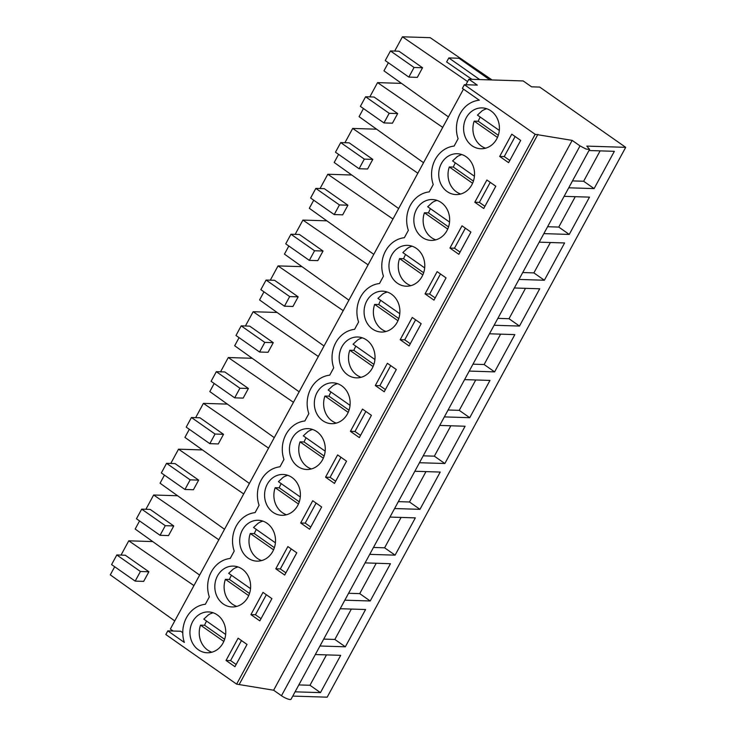 <?xml version="1.0" encoding="UTF-8"?>
<svg xmlns="http://www.w3.org/2000/svg" width="736" height="736" viewBox="0 0 736 736"><rect width="100%" height="100%" fill="white"/><g stroke="black" fill="none" stroke-linecap="round" stroke-linejoin="round"><path stroke-width="1.1" d="M589.61 149.362L586.813 146.105L625.701 147.338L539.709 87.078L531.567 86.82L523.176 80.942L468.878 79.221L477.268 85.1L464.37 84.695L535.164 134.302L572.157 140.383L580.023 145.894L281.483 695.732A7.047 1.693 -151.5 0 0 291.079 699.2L589.61 149.362L586.049 149.049L580.023 145.894M292.762 696.09L327.17 697.176L625.701 147.338M464.37 84.695L462.383 88.366L479.292 100.216A28.189 24.702 -88.2 0 0 458.105 138.727L454.121 146.068A28.189 24.702 -88.2 0 0 433.228 184.552L429.244 191.884A28.189 24.702 -88.2 0 0 408.351 230.368L404.368 237.7A28.189 24.702 -88.2 0 0 383.465 276.184L379.491 283.526A28.189 24.702 -88.2 0 0 358.588 322.009L354.605 329.342A28.189 24.702 -88.2 0 0 333.712 367.825L329.728 375.167A28.189 24.702 -88.2 0 0 308.835 413.65L304.851 420.983A28.189 24.702 -88.2 0 0 283.958 459.466L279.974 466.799A28.189 24.702 -88.2 0 0 259.081 505.282L255.098 512.624A28.189 24.702 -88.2 0 0 234.204 551.108L230.221 558.44A28.189 24.702 -88.2 0 0 209.328 596.924L205.344 604.265A28.189 24.702 -88.2 0 0 184.34 642.436L167.826 630.862L165.83 634.533L236.624 684.14L273.626 690.221L281.492 695.732M463.487 89.139L170.338 629.059L173.153 631.028M465.879 84.741L468.878 79.221M564.107 196.337L589.481 197.138L569.241 234.425L558.753 227.074L575.248 196.687M543.867 233.625L569.241 234.425M539.23 242.162L564.604 242.963L544.364 280.241L533.876 272.89L550.372 242.512M518.99 279.441L544.364 280.241M514.354 287.978L539.727 288.779L519.487 326.057L508.999 318.716L525.495 288.328M494.104 325.257L519.487 326.057M489.477 333.794L514.85 334.604L494.61 371.882L484.122 364.532L500.618 334.153M469.228 371.082L494.61 371.882M464.591 379.62L489.974 380.42L469.724 417.698L459.246 410.348L475.741 379.969M444.351 416.898L469.724 417.698M439.714 425.436L465.097 426.236L444.848 463.524L434.36 456.173L450.855 425.794M419.474 462.723L444.848 463.524M414.837 471.261L440.211 472.061L419.971 509.34L409.483 501.989L425.978 471.61M394.597 508.539L419.971 509.34M389.96 517.077L415.334 517.877L395.094 555.156L384.606 547.814L401.102 517.426M369.72 554.355L395.094 555.156M365.084 562.893L390.457 563.702L370.217 600.981L359.729 593.63L376.225 563.252M344.844 600.18L370.217 600.981M340.207 608.718L365.58 609.518L345.34 646.797L334.852 639.446L351.348 609.068M319.958 645.996L345.34 646.797M315.33 654.534L340.704 655.334L320.464 692.622L309.976 685.271L326.471 654.893M295.081 691.822L320.464 692.622M588.984 150.521L614.358 151.322L594.118 188.6L583.63 181.249L600.125 150.871M568.744 187.8L594.118 188.6M273.626 690.221L572.157 140.383M239.338 684.222L537.878 134.384M236.624 684.14L535.164 134.302M247.029 644.442L238.114 638.195L226.035 660.45L234.95 666.696L247.029 644.442M437.138 271.639L425.058 293.885L433.973 300.132L446.053 277.886L437.138 271.639M341.044 420.955A20.442 17.912 -88.2 0 0 349.646 398.24A20.442 17.912 -88.2 0 0 332.884 382.821A20.442 17.912 -88.2 0 0 323.435 385.535A20.442 17.912 -88.2 0 0 314.833 408.25A20.442 17.912 -88.2 0 0 331.596 423.678A20.442 17.912 -88.2 0 0 341.044 420.955M309.58 529.23L321.66 506.984L312.745 500.738L300.665 522.983L309.58 529.23M298.549 431.351A20.442 17.912 -88.2 0 0 289.956 454.066A20.442 17.912 -88.2 0 0 306.71 469.494A20.442 17.912 -88.2 0 0 316.167 466.78A20.442 17.912 -88.2 0 0 324.76 444.066A20.442 17.912 -88.2 0 0 308.007 428.637A20.442 17.912 -88.2 0 0 298.549 431.351M287.868 546.563L275.788 568.808L284.703 575.055L296.783 552.81L287.868 546.563M266.404 558.422A20.442 17.912 -88.2 0 0 275.006 535.707A20.442 17.912 -88.2 0 0 258.253 520.278A20.442 17.912 -88.2 0 0 248.796 522.992A20.442 17.912 -88.2 0 0 240.203 545.707A20.442 17.912 -88.2 0 0 256.956 561.136A20.442 17.912 -88.2 0 0 266.404 558.422M250.912 614.624L259.826 620.871L271.906 598.626L262.991 592.379L250.912 614.624L255.456 614.772L261.022 618.672M241.528 604.238A20.442 17.912 -88.2 0 0 250.13 581.523A20.442 17.912 -88.2 0 0 233.367 566.094A20.442 17.912 -88.2 0 0 223.919 568.818A20.442 17.912 -88.2 0 0 215.317 591.532A20.442 17.912 -88.2 0 0 232.079 606.952A20.442 17.912 -88.2 0 0 241.528 604.238M334.457 483.414L346.536 461.168L337.622 454.922L325.542 477.167L334.457 483.414M440.551 237.682A20.442 17.912 -88.2 0 0 449.153 214.967A20.442 17.912 -88.2 0 0 432.391 199.539A20.442 17.912 -88.2 0 0 422.942 202.253A20.442 17.912 -88.2 0 0 414.35 224.968A20.442 17.912 -88.2 0 0 431.103 240.396A20.442 17.912 -88.2 0 0 440.551 237.682M409.096 345.957L421.176 323.702L412.261 317.455L400.182 339.71L409.096 345.957M387.384 363.28L375.305 385.526L384.22 391.773L396.299 369.527L387.384 363.28M398.066 248.078A20.442 17.912 -88.2 0 0 389.464 270.793A20.442 17.912 -88.2 0 0 406.226 286.212A20.442 17.912 -88.2 0 0 415.674 283.498A20.442 17.912 -88.2 0 0 424.276 260.783A20.442 17.912 -88.2 0 0 407.514 245.364A20.442 17.912 -88.2 0 0 398.066 248.078M273.672 477.176A20.442 17.912 -88.2 0 0 265.08 499.891A20.442 17.912 -88.2 0 0 281.833 515.31A20.442 17.912 -88.2 0 0 291.29 512.596A20.442 17.912 -88.2 0 0 299.883 489.882A20.442 17.912 -88.2 0 0 283.13 474.462A20.442 17.912 -88.2 0 0 273.672 477.176M365.921 375.139A20.442 17.912 -88.2 0 0 374.523 352.424A20.442 17.912 -88.2 0 0 357.76 336.996A20.442 17.912 -88.2 0 0 348.312 339.719A20.442 17.912 -88.2 0 0 339.71 362.434A20.442 17.912 -88.2 0 0 356.472 377.853A20.442 17.912 -88.2 0 0 365.921 375.139M371.413 415.343L362.498 409.096L350.419 431.351L359.334 437.598L371.413 415.343M495.806 186.245L486.892 179.998L474.812 202.253L483.727 208.5L495.806 186.245M447.819 156.437A20.442 17.912 -88.2 0 0 439.226 179.152A20.442 17.912 -88.2 0 0 455.98 194.58A20.442 17.912 -88.2 0 0 465.437 191.857A20.442 17.912 -88.2 0 0 474.03 169.142A20.442 17.912 -88.2 0 0 457.277 153.723A20.442 17.912 -88.2 0 0 447.819 156.437M462.015 225.823L449.935 248.069L458.85 254.316L470.93 232.07L462.015 225.823M520.683 140.429L511.768 134.182L499.689 156.428L508.604 162.674L520.683 140.429M490.314 146.041A20.442 17.912 -88.2 0 0 498.907 123.326A20.442 17.912 -88.2 0 0 482.154 107.898A20.442 17.912 -88.2 0 0 472.696 110.621A20.442 17.912 -88.2 0 0 464.103 133.336A20.442 17.912 -88.2 0 0 480.856 148.755A20.442 17.912 -88.2 0 0 490.314 146.041M199.042 614.634A20.442 17.912 -88.2 0 0 190.44 637.348A20.442 17.912 -88.2 0 0 207.202 652.777A20.442 17.912 -88.2 0 0 216.651 650.054A20.442 17.912 -88.2 0 0 225.253 627.339A20.442 17.912 -88.2 0 0 208.49 611.92A20.442 17.912 -88.2 0 0 199.042 614.634M373.189 293.894A20.442 17.912 -88.2 0 0 364.587 316.609A20.442 17.912 -88.2 0 0 381.349 332.037A20.442 17.912 -88.2 0 0 390.798 329.323A20.442 17.912 -88.2 0 0 399.4 306.608A20.442 17.912 -88.2 0 0 382.637 291.18A20.442 17.912 -88.2 0 0 373.189 293.894M167.826 630.862L180.725 631.267L182.767 632.702M363.474 108.56L359.076 116.656L423.54 162.72M442.722 127.392L377.559 82.616L401.506 83.38M369.803 96.894L377.559 82.616M365.59 96.766L360.364 106.38L383.962 122.921L392.444 123.188L397.67 113.565L374.072 97.032L365.59 96.766L389.188 113.298L397.67 113.565M338.597 154.376L334.199 162.472L398.664 208.546M417.846 173.208L352.682 128.441L376.63 129.196M344.926 142.72L352.682 128.441M340.713 142.582L335.487 152.205L359.085 168.737L367.568 169.004L372.793 159.39L349.195 142.848L340.713 142.582L364.311 159.114L372.793 159.39M313.72 200.201L309.322 208.297L373.787 254.362M392.969 219.034L327.796 174.257L351.753 175.012M320.05 188.536L327.796 174.257M315.836 188.407L310.61 198.021L334.208 214.562L342.691 214.829L347.916 205.206L324.318 188.674L315.836 188.407L339.434 204.939L347.916 205.206M288.834 246.017L284.446 254.113L348.91 300.178M368.092 264.85L302.919 220.082L326.867 220.837M295.173 234.352L302.919 220.082M290.959 234.223L285.734 243.846L309.332 260.378L317.814 260.645L323.04 251.022L299.442 234.49L290.959 234.223L314.557 250.755L323.04 251.022M263.957 291.842L259.569 299.929L324.024 346.003M343.215 310.666L278.042 265.898L301.99 266.653M270.296 280.177L278.042 265.898M266.082 280.039L260.857 289.662L284.455 306.194L292.937 306.47L298.163 296.847L274.565 280.306L266.082 280.039L289.671 296.58L298.163 296.847M239.08 337.658L234.683 345.754L299.147 391.819M318.329 356.491L253.166 311.714L277.113 312.478M245.41 325.993L253.166 311.714M241.196 325.864L235.98 335.478L259.569 352.02L268.06 352.286L273.277 342.663L249.688 326.131L241.196 325.864L264.794 342.396L273.277 342.663M214.204 383.474L209.806 391.57L274.27 437.644M293.452 402.307L228.289 357.54L252.236 358.294M220.533 371.818L228.289 357.54M216.32 371.68L211.094 381.303L234.692 397.836L243.174 398.102L248.4 388.488L224.802 371.947L216.32 371.68L239.918 388.212L248.4 388.488M189.327 429.3L184.929 437.396L249.394 483.46M268.576 448.132L203.412 403.356L227.36 404.11M195.656 417.634L203.412 403.356M191.443 417.505L186.217 427.119L209.815 443.661L218.298 443.928L223.523 434.304L199.925 417.772L191.443 417.505L215.041 434.038L223.523 434.304M164.45 475.116L160.052 483.212L224.517 529.276M243.699 493.948L178.535 449.181L202.483 449.935M170.78 463.45L178.535 449.181M166.566 463.321L161.34 472.944L184.938 489.477L193.421 489.744L198.646 480.12L175.048 463.588L166.566 463.321L190.164 479.854L198.646 480.12M139.573 520.941L135.176 529.028L199.64 575.101M218.822 539.773L153.649 494.997L177.606 495.751M145.903 509.275L153.649 494.997M141.689 509.137L136.464 518.76L160.062 535.293L168.544 535.569L173.77 525.946L150.172 509.404L141.689 509.137L165.287 525.679L173.77 525.946M114.687 566.757L110.299 574.853L174.763 620.917M193.945 585.589L128.772 540.813L152.72 541.576M121.026 555.091L128.772 540.813M116.812 554.962L111.587 564.586L135.185 581.118L143.667 581.385L148.893 571.762L125.295 555.229L116.812 554.962L140.41 571.495L148.893 571.762M151.984 604.642L163.999 613.235M492.062 79.957L430.192 37.674L402.436 36.8L467.599 81.567M471.896 79.322L446.632 61.962L448.822 57.932L458.997 58.254L489.872 79.884M448.822 57.932L479.688 79.562M388.35 62.744L383.953 70.831L448.417 116.904M394.68 51.078L402.436 36.8M390.466 50.94L385.241 60.564L408.839 77.096L417.321 77.372L422.547 67.749L398.949 51.207L390.466 50.94L414.064 67.482L422.547 67.749M547.612 226.725L558.753 227.074M522.735 272.541L533.876 272.89M497.858 318.357L508.999 318.716M472.972 364.182L484.122 364.532M448.095 409.998L459.246 410.348M423.218 455.823L434.36 456.173M398.342 501.639L409.483 501.989M373.465 547.455L384.606 547.814M348.588 593.28L359.729 593.63M323.711 639.096L334.852 639.446M298.834 684.922L309.976 685.271M572.488 180.9L583.63 181.249M226.035 660.45L230.58 660.588L236.146 664.488M241.463 640.55L230.58 660.588M425.058 293.885L429.603 294.032L435.169 297.933M440.487 273.985L429.603 294.032M300.665 522.983L305.21 523.13L310.776 527.031M316.094 503.084L305.21 523.13M275.788 568.808L280.333 568.946L285.899 572.847M291.217 548.909L280.333 568.946M266.34 594.725L255.456 614.772M325.542 477.167L330.096 477.314L335.653 481.206M340.98 457.268L330.096 477.314M400.182 339.71L404.726 339.848L410.292 343.749M415.61 319.81L404.726 339.848M375.305 385.526L379.85 385.673L385.416 389.574M390.733 365.626L379.85 385.673M350.419 431.351L354.973 431.489L360.53 435.39M365.856 411.452L354.973 431.489M474.812 202.253L479.357 202.391L484.923 206.292M490.24 182.353L479.357 202.391M449.935 248.069L454.48 248.216L460.046 252.108M465.364 228.169L454.48 248.216M499.689 156.428L504.243 156.575L509.8 160.476M515.126 136.528L504.243 156.575M383.962 122.921L389.188 113.298M359.085 168.737L364.311 159.114M334.208 214.562L339.434 204.939M309.332 260.378L314.557 250.755M284.455 306.194L289.671 296.58M259.569 352.02L264.794 342.396M234.692 397.836L239.918 388.212M209.815 443.661L215.041 434.038M184.938 489.477L190.164 479.854M160.062 535.293L165.287 525.679M135.185 581.118L140.41 571.495M408.839 77.096L414.064 67.482M213.118 612.766A20.442 17.912 -88.2 0 0 208.343 614.928L203.798 619.132L225.648 634.45M206.595 621.101A20.442 17.912 -88.2 0 0 204.608 625.278L200.532 625.149A20.442 17.912 -88.2 0 0 211.876 652.216M200.532 625.149L223.808 641.461M204.608 625.278L224.636 639.317M237.995 566.941A20.442 17.912 -88.2 0 0 233.22 569.112L228.675 573.316L250.525 588.625M231.481 575.276A20.442 17.912 -88.2 0 0 229.485 579.462L225.409 579.333A20.442 17.912 -88.2 0 0 236.753 606.4M225.409 579.333L248.694 595.645M229.485 579.462L249.513 593.492M262.872 521.125A20.442 17.912 -88.2 0 0 258.097 523.287L253.552 527.5L275.402 542.809M256.358 529.46A20.442 17.912 -88.2 0 0 254.362 533.637L250.286 533.508A20.442 17.912 -88.2 0 0 261.63 560.584M250.286 533.508L273.571 549.82M254.362 533.637L274.39 547.676M287.758 475.309A20.442 17.912 -88.2 0 0 282.974 477.471L278.429 481.675L300.288 496.993M281.235 483.635A20.442 17.912 -88.2 0 0 279.238 487.821L275.172 487.692A20.442 17.912 -88.2 0 0 286.506 514.758M275.172 487.692L298.448 504.004M279.238 487.821L299.267 501.851M312.634 429.484A20.442 17.912 -88.2 0 0 307.85 431.646L303.315 435.859L325.165 451.168M306.112 437.819A20.442 17.912 -88.2 0 0 304.115 441.996L300.049 441.867A20.442 17.912 -88.2 0 0 311.383 468.942M300.049 441.867L323.325 458.178M304.115 441.996L324.144 456.035M337.511 383.668A20.442 17.912 -88.2 0 0 332.727 385.83L328.192 390.034L350.042 405.352M330.988 392.003A20.442 17.912 -88.2 0 0 329.001 396.18L324.926 396.051A20.442 17.912 -88.2 0 0 336.26 423.117M324.926 396.051L348.202 412.362M329.001 396.18L349.03 410.219M362.388 337.842A20.442 17.912 -88.2 0 0 357.604 340.014L353.068 344.218L374.918 359.527M355.865 346.178A20.442 17.912 -88.2 0 0 353.878 350.364L349.802 350.235A20.442 17.912 -88.2 0 0 361.146 377.301M349.802 350.235L373.078 366.546M353.878 350.364L373.906 364.394M387.265 292.026A20.442 17.912 -88.2 0 0 382.49 294.188L377.945 298.402L399.795 313.711M380.742 300.362A20.442 17.912 -88.2 0 0 378.755 304.538L374.679 304.41A20.442 17.912 -88.2 0 0 386.023 331.485M374.679 304.41L397.955 320.721M378.755 304.538L398.783 318.578M412.142 246.21A20.442 17.912 -88.2 0 0 407.367 248.372L402.822 252.577L424.672 267.895M405.619 254.536A20.442 17.912 -88.2 0 0 403.632 258.722L399.556 258.594A20.442 17.912 -88.2 0 0 410.9 285.66M399.556 258.594L422.841 274.905M403.632 258.722L423.66 272.752M437.018 200.385A20.442 17.912 -88.2 0 0 432.244 202.547L427.699 206.761L449.549 222.07M430.505 208.72A20.442 17.912 -88.2 0 0 428.508 212.897L424.433 212.768A20.442 17.912 -88.2 0 0 435.776 239.844M424.433 212.768L447.718 229.08M428.508 212.897L448.537 226.936M461.904 154.569A20.442 17.912 -88.2 0 0 457.12 156.731L452.576 160.936L474.426 176.254M455.382 162.904A20.442 17.912 -88.2 0 0 453.385 167.081L449.319 166.952A20.442 17.912 -88.2 0 0 460.653 194.019M449.319 166.952L472.595 183.264M453.385 167.081L473.414 181.12M486.781 108.744A20.442 17.912 -88.2 0 0 481.997 110.906L477.462 115.12L499.312 130.428M480.258 117.079A20.442 17.912 -88.2 0 0 478.262 121.265L474.196 121.136A20.442 17.912 -88.2 0 0 485.53 148.203M474.196 121.136L497.472 137.448M478.262 121.265L498.29 135.295"/></g></svg>
